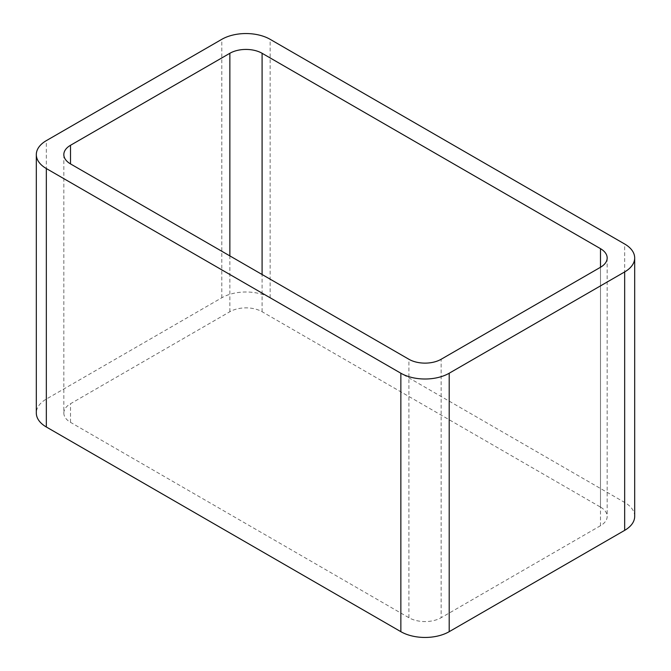 <?xml version="1.0" encoding="UTF-8"?>
<svg xmlns="http://www.w3.org/2000/svg" width="671" height="671" viewBox="0 0 671 671"><rect width="100%" height="100%" fill="white"/><g stroke="black" fill="none" stroke-linecap="round" stroke-linejoin="round"><path stroke-width="0.5" stroke-dasharray="3.35 2.52" d="M634.682 516.41A34.187 19.736 0 0 0 624.667 502.453L270.145 297.773A34.187 19.736 0 0 0 221.799 297.773L46.333 399.077A34.187 19.736 0 0 0 36.318 413.034M63.829 154.59L63.829 413.034A22.789 13.16 0 0 1 70.505 403.732L229.859 311.73A22.789 13.16 0 0 1 262.093 311.73L600.495 507.1L600.495 267.268L600.495 525.712A22.789 13.16 0 0 0 607.171 516.41A22.789 13.16 0 0 0 600.495 507.1M600.495 525.712L441.141 617.714L441.141 359.27M63.829 413.034A22.789 13.16 0 0 0 70.505 422.336L408.907 617.714A22.789 13.16 0 0 0 441.141 617.714M46.333 399.077L46.333 140.642M221.799 297.773L221.799 39.329M270.145 297.773L270.145 39.329M624.667 502.453L624.667 244.009M262.093 311.73L262.093 274.506M408.907 617.714L408.907 359.27M70.505 422.336L70.505 403.732M229.859 311.73L229.859 255.903M607.171 257.966L607.171 516.41"/><path stroke-width="1.01" d="M46.333 426.991L400.855 631.671A34.187 19.736 0 0 0 449.201 631.671L624.667 530.358L624.667 271.923L449.201 373.227A34.187 19.736 0 0 1 400.855 373.227L46.333 168.547A34.187 19.736 0 0 1 36.318 154.59L36.318 413.034A34.187 19.736 0 0 0 46.333 426.991L46.333 168.547M624.667 271.923A34.187 19.736 0 0 0 634.682 257.966A34.187 19.736 0 0 0 624.667 244.009L270.145 39.329A34.187 19.736 0 0 0 221.799 39.329L46.333 140.642A34.187 19.736 0 0 0 36.318 154.59M624.667 530.358A34.187 19.736 0 0 0 634.682 516.41L634.682 257.966M262.093 274.506L262.093 53.286L600.495 248.664A22.789 13.16 0 0 1 607.171 257.966A22.789 13.16 0 0 1 600.495 267.268L441.141 359.27A22.789 13.16 0 0 1 408.907 359.27L70.505 163.9L70.505 145.288A22.789 13.16 0 0 0 63.829 154.59A22.789 13.16 0 0 0 70.505 163.9M70.505 145.288L229.859 53.286A22.789 13.16 0 0 1 262.093 53.286M449.201 631.671L449.201 373.227M400.855 631.671L400.855 373.227M600.495 267.268L600.495 248.664M229.859 255.903L229.859 53.286"/></g></svg>
